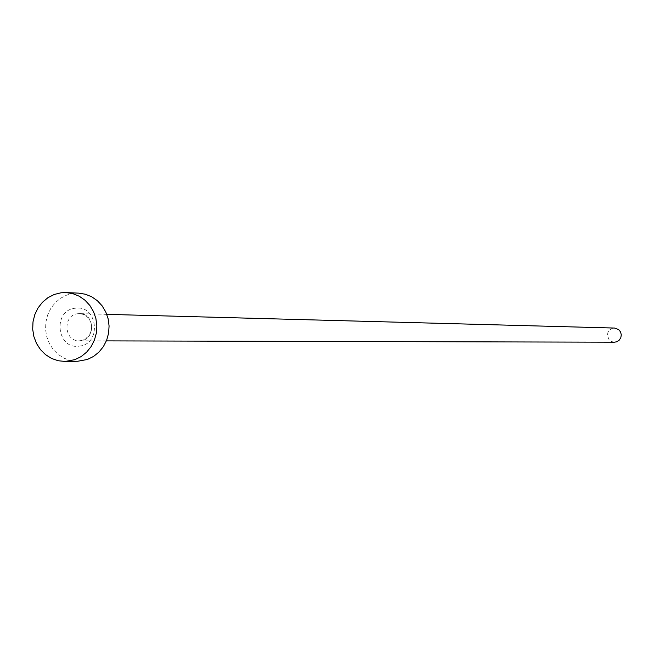 <?xml version="1.0" encoding="UTF-8"?>
<svg xmlns="http://www.w3.org/2000/svg" width="654" height="654" viewBox="0 0 654 654"><rect width="100%" height="100%" fill="white"/><g stroke="black" fill="none" stroke-linecap="round" stroke-linejoin="round"><path stroke-width="0.49" stroke-dasharray="3.27 2.45" d="M614.335 342.206L611.425 341.543L609.054 339.712L607.419 335.527L607.893 332.534L609.553 330.017L612.103 328.439L614.547 328.055M77.703 361.253L70.836 360.558L64.28 358.294L58.337 354.574L53.293 349.571L49.369 343.513L46.753 336.704L45.576 329.444L45.878 322.079L47.652 314.958L50.816 308.402L55.222 302.728L60.659 298.191L66.888 295.019L73.608 293.36L78.709 293.147M79.216 346.138C102.089 344.282 97.838 304.437 75.194 308.238C52.418 310.192 56.612 349.816 79.216 346.138M77.834 313.707L79.633 313.618C94.855 313.315 95.901 339.581 80.704 340.734L79.232 340.816C63.855 341.47 62.49 314.934 77.834 313.707M106.389 340.889L79.232 340.816L83.957 339.794L88.257 336.532L90.775 332.142L91.617 326.55L90.988 322.847L89.467 319.504L87.145 316.708L83.598 314.46L79.633 313.618L106.782 314.353"/><path stroke-width="0.98" d="M106.782 314.353L614.547 328.055L618.676 329.583L620.548 331.913L621.3 334.823L620.793 337.783L619.125 340.268L616.591 341.821L614.335 342.206L106.389 340.889M66.168 292.583L78.709 293.147L85.396 294.226L91.715 296.793L97.389 300.734L102.155 305.876L105.793 311.991L108.139 318.8L109.079 325.994L108.58 333.238L106.659 340.203L103.414 346.579L98.975 352.073L93.555 356.43L87.407 359.471L77.703 361.253L65.155 361.449L58.214 360.746L51.592 358.457L45.592 354.697L40.491 349.637L36.534 343.513L33.894 336.622L32.7 329.289L33.002 321.842L34.801 314.631L37.989 308.009L42.445 302.271L47.938 297.684L54.233 294.472L61.018 292.796L66.168 292.583L72.921 293.671L79.306 296.262L85.036 300.251L89.843 305.451L93.522 311.639L95.893 318.523L96.841 325.79L96.342 333.115L94.397 340.162L91.11 346.612L86.63 352.163L81.161 356.577L74.948 359.643L65.155 361.449"/></g></svg>
